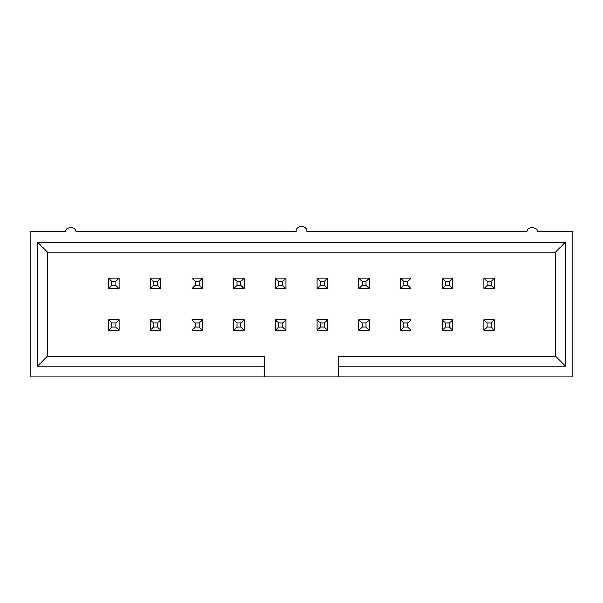 <?xml version="1.0" encoding="UTF-8"?>
<svg xmlns="http://www.w3.org/2000/svg" width="603" height="603" viewBox="0 0 603 603"><rect width="100%" height="100%" fill="white"/><g stroke="black" fill="none" stroke-linecap="round" stroke-linejoin="round"><path stroke-width="0.9" d="M111.902 285.287L115.836 285.287L115.836 281.352L111.902 281.352L111.902 285.287L111.902 281.352L108.615 278.066L119.123 278.066L119.123 288.573L108.615 288.573L108.615 278.066L108.615 288.573L111.902 285.287L108.615 288.573L119.123 288.573L115.836 285.287L111.902 285.287M108.615 278.066L111.902 281.352L115.836 281.352L119.123 278.066L108.615 278.066M115.836 285.287L119.123 288.573L119.123 278.066L115.836 281.352L115.836 285.287M111.902 326.984L115.836 326.984L115.836 323.042L111.902 323.042L111.902 326.984L111.902 323.042L108.615 319.763L119.123 319.763L119.123 330.271L108.615 330.271L108.615 319.763L108.615 330.271L111.902 326.984L108.615 330.271L119.123 330.271L115.836 326.984L111.902 326.984M108.615 319.763L111.902 323.042L115.836 323.042L119.123 319.763L108.615 319.763M115.836 326.984L119.123 330.271L119.123 319.763L115.836 323.042L115.836 326.984M153.592 326.984L157.534 326.984L157.534 323.042L153.592 323.042L153.592 326.984L153.592 323.042L150.313 319.763L160.82 319.763L160.82 330.271L150.313 330.271L150.313 319.763L150.313 330.271L153.592 326.984L150.313 330.271L160.82 330.271L157.534 326.984L153.592 326.984M150.313 319.763L153.592 323.042L157.534 323.042L160.82 319.763L150.313 319.763M157.534 326.984L160.82 330.271L160.82 319.763L157.534 323.042L157.534 326.984M195.289 326.984L199.231 326.984L199.231 323.042L195.289 323.042L195.289 326.984L195.289 323.042L192.01 319.763L202.518 319.763L202.518 330.271L192.01 330.271L192.01 319.763L192.01 330.271L195.289 326.984L192.01 330.271L202.518 330.271L199.231 326.984L195.289 326.984M192.01 319.763L195.289 323.042L199.231 323.042L202.518 319.763L192.01 319.763M199.231 326.984L202.518 330.271L202.518 319.763L199.231 323.042L199.231 326.984M153.592 285.287L157.534 285.287L157.534 281.352L153.592 281.352L153.592 285.287L153.592 281.352L150.313 278.066L160.82 278.066L160.82 288.573L150.313 288.573L150.313 278.066L150.313 288.573L153.592 285.287L150.313 288.573L160.82 288.573L157.534 285.287L153.592 285.287M150.313 278.066L153.592 281.352L157.534 281.352L160.82 278.066L150.313 278.066M157.534 285.287L160.82 288.573L160.82 278.066L157.534 281.352L157.534 285.287M195.289 285.287L199.231 285.287L199.231 281.352L195.289 281.352L195.289 285.287L195.289 281.352L192.01 278.066L202.518 278.066L202.518 288.573L192.01 288.573L192.01 278.066L192.01 288.573L195.289 285.287L192.01 288.573L202.518 288.573L199.231 285.287L195.289 285.287M192.01 278.066L195.289 281.352L199.231 281.352L202.518 278.066L192.01 278.066M199.231 285.287L202.518 288.573L202.518 278.066L199.231 281.352L199.231 285.287M236.987 326.984L240.929 326.984L240.929 323.042L236.987 323.042L236.987 326.984L236.987 323.042L233.7 319.763L244.207 319.763L244.207 330.271L233.7 330.271L233.7 319.763L233.7 330.271L236.987 326.984L233.7 330.271L244.207 330.271L240.929 326.984L236.987 326.984M233.7 319.763L236.987 323.042L240.929 323.042L244.207 319.763L233.7 319.763M240.929 326.984L244.207 330.271L244.207 319.763L240.929 323.042L240.929 326.984M236.987 285.287L240.929 285.287L240.929 281.352L236.987 281.352L236.987 285.287L236.987 281.352L233.7 278.066L244.207 278.066L244.207 288.573L233.7 288.573L233.7 278.066L233.7 288.573L236.987 285.287L233.7 288.573L244.207 288.573L240.929 285.287L236.987 285.287M233.7 278.066L236.987 281.352L240.929 281.352L244.207 278.066L233.7 278.066M240.929 285.287L244.207 288.573L244.207 278.066L240.929 281.352L240.929 285.287M278.684 326.984L282.619 326.984L282.619 323.042L278.684 323.042L278.684 326.984L278.684 323.042L275.398 319.763L285.905 319.763L285.905 330.271L275.398 330.271L275.398 319.763L275.398 330.271L278.684 326.984L275.398 330.271L285.905 330.271L282.619 326.984L278.684 326.984M275.398 319.763L278.684 323.042L282.619 323.042L285.905 319.763L275.398 319.763M282.619 326.984L285.905 330.271L285.905 319.763L282.619 323.042L282.619 326.984M278.684 285.287L282.619 285.287L282.619 281.352L278.684 281.352L278.684 285.287L278.684 281.352L275.398 278.066L285.905 278.066L285.905 288.573L275.398 288.573L275.398 278.066L275.398 288.573L278.684 285.287L275.398 288.573L285.905 288.573L282.619 285.287L278.684 285.287M275.398 278.066L278.684 281.352L282.619 281.352L285.905 278.066L275.398 278.066M282.619 285.287L285.905 288.573L285.905 278.066L282.619 281.352L282.619 285.287M320.381 326.984L324.316 326.984L324.316 323.042L320.381 323.042L320.381 326.984L320.381 323.042L317.095 319.763L327.602 319.763L327.602 330.271L317.095 330.271L317.095 319.763L317.095 330.271L320.381 326.984L317.095 330.271L327.602 330.271L324.316 326.984L320.381 326.984M317.095 319.763L320.381 323.042L324.316 323.042L327.602 319.763L317.095 319.763M324.316 326.984L327.602 330.271L327.602 319.763L324.316 323.042L324.316 326.984M362.071 326.984L366.013 326.984L366.013 323.042L362.071 323.042L362.071 326.984L362.071 323.042L358.793 319.763L369.3 319.763L369.3 330.271L358.793 330.271L358.793 319.763L358.793 330.271L362.071 326.984L358.793 330.271L369.3 330.271L366.013 326.984L362.071 326.984M358.793 319.763L362.071 323.042L366.013 323.042L369.3 319.763L358.793 319.763M366.013 326.984L369.3 330.271L369.3 319.763L366.013 323.042L366.013 326.984M320.381 285.287L324.316 285.287L324.316 281.352L320.381 281.352L320.381 285.287L320.381 281.352L317.095 278.066L327.602 278.066L327.602 288.573L317.095 288.573L317.095 278.066L317.095 288.573L320.381 285.287L317.095 288.573L327.602 288.573L324.316 285.287L320.381 285.287M317.095 278.066L320.381 281.352L324.316 281.352L327.602 278.066L317.095 278.066M324.316 285.287L327.602 288.573L327.602 278.066L324.316 281.352L324.316 285.287M362.071 285.287L366.013 285.287L366.013 281.352L362.071 281.352L362.071 285.287L362.071 281.352L358.793 278.066L369.3 278.066L369.3 288.573L358.793 288.573L358.793 278.066L358.793 288.573L362.071 285.287L358.793 288.573L369.3 288.573L366.013 285.287L362.071 285.287M358.793 278.066L362.071 281.352L366.013 281.352L369.3 278.066L358.793 278.066M366.013 285.287L369.3 288.573L369.3 278.066L366.013 281.352L366.013 285.287M403.769 326.984L407.711 326.984L407.711 323.042L403.769 323.042L403.769 326.984L403.769 323.042L400.482 319.763L410.99 319.763L410.99 330.271L400.482 330.271L400.482 319.763L400.482 330.271L403.769 326.984L400.482 330.271L410.99 330.271L407.711 326.984L403.769 326.984M400.482 319.763L403.769 323.042L407.711 323.042L410.99 319.763L400.482 319.763M407.711 326.984L410.99 330.271L410.99 319.763L407.711 323.042L407.711 326.984M403.769 285.287L407.711 285.287L407.711 281.352L403.769 281.352L403.769 285.287L403.769 281.352L400.482 278.066L410.99 278.066L410.99 288.573L400.482 288.573L400.482 278.066L400.482 288.573L403.769 285.287L400.482 288.573L410.99 288.573L407.711 285.287L403.769 285.287M400.482 278.066L403.769 281.352L407.711 281.352L410.99 278.066L400.482 278.066M407.711 285.287L410.99 288.573L410.99 278.066L407.711 281.352L407.711 285.287M445.466 326.984L449.408 326.984L449.408 323.042L445.466 323.042L445.466 326.984L445.466 323.042L442.18 319.763L452.687 319.763L452.687 330.271L442.18 330.271L442.18 319.763L442.18 330.271L445.466 326.984L442.18 330.271L452.687 330.271L449.408 326.984L445.466 326.984M442.18 319.763L445.466 323.042L449.408 323.042L452.687 319.763L442.18 319.763M449.408 326.984L452.687 330.271L452.687 319.763L449.408 323.042L449.408 326.984M487.164 326.984L491.098 326.984L491.098 323.042L487.164 323.042L487.164 326.984L487.164 323.042L483.877 319.763L494.385 319.763L494.385 330.271L483.877 330.271L483.877 319.763L483.877 330.271L487.164 326.984L483.877 330.271L494.385 330.271L491.098 326.984L487.164 326.984M483.877 319.763L487.164 323.042L491.098 323.042L494.385 319.763L483.877 319.763M491.098 326.984L494.385 330.271L494.385 319.763L491.098 323.042L491.098 326.984M445.466 285.287L449.408 285.287L449.408 281.352L445.466 281.352L445.466 285.287L445.466 281.352L442.18 278.066L452.687 278.066L452.687 288.573L442.18 288.573L442.18 278.066L442.18 288.573L445.466 285.287L442.18 288.573L452.687 288.573L449.408 285.287L445.466 285.287M442.18 278.066L445.466 281.352L449.408 281.352L452.687 278.066L442.18 278.066M449.408 285.287L452.687 288.573L452.687 278.066L449.408 281.352L449.408 285.287M487.164 285.287L491.098 285.287L491.098 281.352L487.164 281.352L487.164 285.287L487.164 281.352L483.877 278.066L494.385 278.066L494.385 288.573L483.877 288.573L483.877 278.066L483.877 288.573L487.164 285.287L483.877 288.573L494.385 288.573L491.098 285.287L487.164 285.287M483.877 278.066L487.164 281.352L491.098 281.352L494.385 278.066L483.877 278.066M491.098 285.287L494.385 288.573L494.385 278.066L491.098 281.352L491.098 285.287M76.114 231.529L296.163 231.529L76.114 231.529C76.106 226.449 65.448 226.449 65.441 231.529L30.15 231.529L65.441 231.529C65.448 226.449 76.106 226.449 76.114 231.529M264.566 376.807L572.85 376.807L572.85 231.529L572.85 376.807L264.566 376.807L264.566 366.134L37.537 366.134L37.537 242.195L565.463 242.195L565.463 366.134L338.434 366.134L338.434 376.807L338.434 356.29L555.612 356.29L555.612 252.046L47.388 252.046L47.388 356.29L264.566 356.29L264.566 376.807L30.15 376.807L30.15 231.529L30.15 376.807L264.566 376.807M306.837 231.529L526.886 231.529L306.837 231.529C307.138 229.004 305.359 227.225 301.5 226.193C297.641 227.225 295.862 229.004 296.163 231.529C295.862 229.004 297.641 227.225 301.5 226.193C305.359 227.225 307.138 229.004 306.837 231.529M572.85 231.529L537.559 231.529C537.552 226.449 526.894 226.449 526.886 231.529C526.894 226.449 537.552 226.449 537.559 231.529L572.85 231.529M338.434 356.29L338.434 366.134L565.463 366.134L555.612 356.29L338.434 356.29M555.612 356.29L565.463 366.134L565.463 242.195L555.612 252.046L555.612 356.29M555.612 252.046L565.463 242.195L37.537 242.195L47.388 252.046L555.612 252.046M47.388 252.046L37.537 242.195L37.537 366.134L47.388 356.29L47.388 252.046M264.566 366.134L264.566 356.29L47.388 356.29L37.537 366.134L264.566 366.134"/></g></svg>
